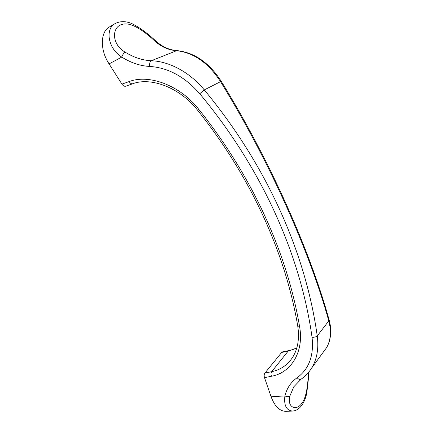 <?xml version="1.0" encoding="UTF-8"?>
<svg xmlns="http://www.w3.org/2000/svg" width="433" height="433" viewBox="0 0 433 433"><rect width="100%" height="100%" fill="white"/><g stroke="black" fill="none" stroke-linecap="round" stroke-linejoin="round"><path stroke-width="0.65" d="M115.167 23.577L109.473 26.911C100.229 31.782 99.877 50.093 109.084 63.884L121.76 57.096C130.993 62.855 140.314 65.968 149.721 66.438C149.309 63.689 149.829 61.789 151.29 60.744C169.346 61.302 190.157 72.517 204.284 89.902C267.865 166.548 305.952 254.582 317.237 335.948C318.899 348.489 317.005 359.238 311.554 368.202L326.401 347.894C330.774 340.495 331.57 331.499 328.788 320.896C310.001 252.769 270.073 162.175 220.559 81.648C208.273 62.742 193.475 52.42 176.161 50.672C168.388 50.017 161.276 46.813 154.83 41.059C145.65 32.475 131.302 21.147 121.835 24.47C111.709 27.225 111.465 44.318 125.072 52.112C123.622 53.216 122.523 54.877 121.76 57.096C107.303 47.917 105.333 28.426 115.167 23.571L115.167 23.571C122.323 19.961 129.05 22.24 133.077 24.167C140.736 28.286 148.395 33.98 156.053 41.249L154.83 41.059M301.135 379.156L293.818 386.772L289.926 395.865C288.676 396.904 286.998 396.92 284.892 395.914C283.832 405.45 286.392 410.5 292.578 411.052L285.948 411.35C279.653 411.198 274.711 406.338 271.123 396.769L264.487 377.625L271.469 376.261C291.144 372.829 304.145 351.812 299.62 326.796C287.388 254.415 253.31 177.357 198.65 109.176C180.112 85.447 149.217 73.902 129.148 81.561L121.917 84.126L109.084 63.884M149.721 66.438C168.231 67.694 184.907 76.793 199.748 93.734C262.896 169.487 300.773 256.59 312.041 337.22C314.033 355.515 309.07 369.008 297.157 377.706C290.976 382.068 286.89 388.136 284.892 395.914L271.123 396.769M292.578 411.052L292.578 411.052C300.545 410.484 305.379 401.023 306.818 392.579C308.09 382.539 308.767 375.687 308.837 372.023M176.913 50.58L151.29 60.744C142.495 60.339 133.754 57.465 125.072 52.112M156.226 41.406L156.053 41.249C162.407 46.856 169.303 49.963 176.74 50.569L176.74 50.569C194.509 52.453 209.41 62.801 221.442 81.626L221.496 81.718M296.784 347.991L288.156 351.114L296.719 348.202M299.62 326.796L297.682 325.659C299.696 338.59 297.866 349.361 292.194 357.961C287.084 365.333 280.243 369.906 271.664 371.693C270.869 372.932 270.804 374.453 271.469 376.261M121.917 84.126C123.107 85.848 124.39 86.54 125.765 86.199L125.862 86.162M289.926 395.865C286.825 406.614 295.425 411.485 301.363 403.994C307.289 397.104 307.868 381.197 308.572 372.342M323.619 351.699L326.401 347.894C331.467 339.726 331.683 328.539 329.058 319.754L328.788 320.896L317.237 335.948C315.971 336.955 314.239 337.377 312.041 337.22M264.487 377.625C263.946 375.806 264.098 374.28 264.942 373.046L281.672 352.435L282.533 351.883L289.055 350.546M199.748 93.734L204.284 89.902L220.559 81.648L221.442 81.626C270.641 161.726 310.309 251.752 329.058 319.754L328.972 319.462M311.549 368.202C308.724 372.699 305.205 376.38 301 379.248L301 379.248C299.69 379.763 298.413 379.248 297.157 377.706M198.65 109.176L197.513 110.128C179.917 87.558 150.771 76.841 132.752 83.753L132.844 83.715M129.148 81.561C130.209 83.331 131.41 84.062 132.752 83.753L125.765 86.199M264.942 373.046L271.664 371.693L288.156 351.114L281.672 352.435M297.682 325.659C285.455 254.025 251.66 177.698 197.513 110.128"/></g></svg>
